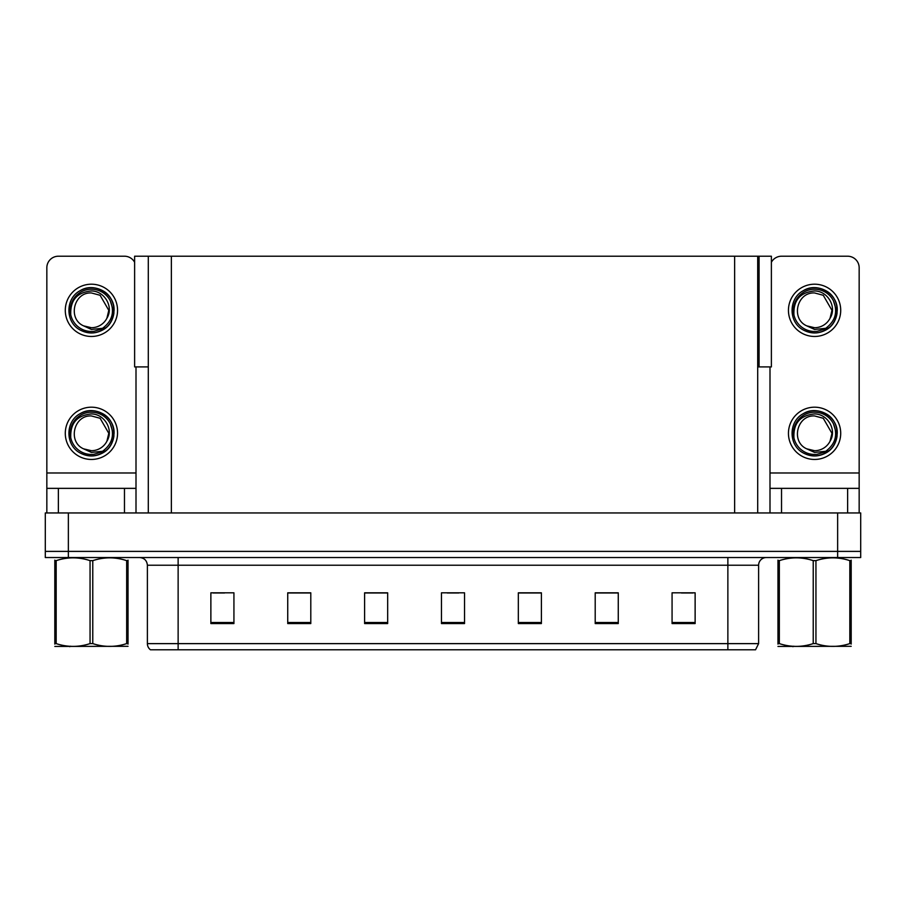 <?xml version="1.0" encoding="UTF-8"?>
<svg xmlns="http://www.w3.org/2000/svg" width="906" height="906" viewBox="0 0 906 906"><rect width="100%" height="100%" fill="white"/><g stroke="black" fill="none" stroke-linecap="round" stroke-linejoin="round"><path stroke-width="1.36" d="M757.699 366.907L771.38 366.907L771.38 256.217L757.699 256.217L757.699 512.955M757.699 256.217L134.62 256.217L134.62 366.907L148.301 366.907M759.081 366.907L759.081 256.217M68.358 557.541L860.7 557.541L860.7 551.392L45.3 551.392L45.3 512.955L68.358 512.955L68.358 551.392L45.3 551.392L45.3 557.541L68.358 557.541L68.358 551.392L860.7 551.392L860.7 512.955L68.358 512.955M148.301 256.217L148.301 512.955M758.616 643.634L755.547 649.783L727.869 649.783L727.869 643.634L758.616 643.634L758.616 565.231A7.69 7.69 0 0 1 766.306 557.541M147.384 643.634L178.131 643.634L178.131 649.783L727.869 649.783L150.453 649.783A7.69 7.69 0 0 1 147.384 643.634L147.384 565.231C146.919 560.554 144.36 557.994 139.694 557.541M695.129 623.566L695.129 592.818L672.071 592.818L672.071 623.566L695.129 623.566M618.266 623.566L618.266 592.818L595.208 592.818L595.208 623.566L618.266 623.566M541.392 623.566L541.392 592.818L518.334 592.818L518.334 623.566L541.392 623.566M233.929 623.566L233.929 592.818L210.871 592.818L210.871 623.566L233.929 623.566M310.792 623.566L310.792 592.818L287.734 592.818L287.734 623.566L310.792 623.566M387.666 623.566L387.666 592.818L364.608 592.818L364.608 623.566L387.666 623.566M464.529 623.566L464.529 592.818L441.471 592.818L441.471 623.566L464.529 623.566M167.893 649.783L153.907 649.783M617.575 592.977L607.813 592.977M596.284 592.977L618.266 592.977M681.448 592.977L692.977 592.977M383.363 592.977L373.6 592.977M287.734 592.977L309.716 592.977M298.187 592.977L288.425 592.977M213.023 592.977L224.552 592.977M532.4 592.977L522.637 592.977M447.236 592.977L458.764 592.977M387.666 592.977L364.608 592.977M541.392 592.977L518.334 592.977M124.473 512.955L124.473 488.357L58.369 488.357L58.369 512.955M134.62 262.276A11.529 11.529 0 0 0 124.473 256.217L58.369 256.217A11.529 11.529 0 0 0 46.84 267.757L46.84 472.989L136.002 472.989L136.002 512.955M136.002 366.907L136.002 472.989M46.84 512.955L46.84 488.357L58.369 488.357M124.473 488.357L136.002 488.357M46.84 488.357L46.84 472.989M847.631 512.955L847.631 488.357L781.527 488.357L781.527 512.955M769.998 366.907L769.998 472.989L859.16 472.989L859.16 267.757A11.529 11.529 0 0 0 847.631 256.217L781.527 256.217A11.529 11.529 0 0 0 771.38 262.276M769.998 512.955L769.998 488.357L781.527 488.357M847.631 488.357L859.16 488.357L859.16 512.955M859.16 472.989L859.16 488.357M769.998 488.357L769.998 472.989M91.415 459.455A26.138 26.138 0 0 0 117.553 433.317A26.138 26.138 0 0 0 91.415 407.19A26.138 26.138 0 0 0 65.289 433.317A26.138 26.138 0 0 0 91.415 459.455M91.415 450.701A17.373 17.373 0 0 0 106.897 441.233L108.799 433.317L100.113 418.278L91.415 415.945C73.692 414.891 67.463 441.924 83.624 448.855A17.373 17.373 0 0 0 91.415 450.701L83.624 448.855L91.415 452.422L102.582 451.279C112.242 444.042 114.813 434.869 110.272 423.759A21.144 21.144 0 0 0 70.283 433.317A21.144 21.144 0 0 0 93.862 454.314L105.945 450.712C97.882 456.817 89.264 457.564 80.09 452.943C65.198 445.242 65.198 421.403 80.09 413.702C87.644 409.693 95.198 409.693 102.752 413.702C117.644 421.403 117.644 445.242 102.752 452.943C95.198 456.952 87.644 456.952 80.09 452.943C65.198 445.242 65.198 421.403 80.09 413.702C87.644 409.693 95.198 409.693 102.752 413.702C117.644 421.403 117.644 445.242 102.752 452.943C95.198 456.952 87.644 456.952 80.09 452.943C65.198 445.242 65.198 421.403 80.09 413.702C87.644 409.693 95.198 409.693 102.752 413.702C117.644 421.403 117.644 445.242 102.752 452.943C95.198 456.952 87.644 456.952 80.09 452.943C65.198 445.242 65.198 421.403 80.09 413.702C94.213 404.654 114.847 416.567 114.077 433.317C112.967 446.182 106.081 453.702 93.431 455.888M70.781 437.87C70.09 423.306 76.976 415.333 91.415 413.94C104.53 413.929 114.031 429.942 106.897 441.233L108.799 433.317L100.113 418.278L91.415 415.945M110.272 423.759L113.952 435.718C113.227 441.766 110.555 446.76 105.945 450.712M91.415 336.466A26.138 26.138 0 0 0 117.553 310.339A26.138 26.138 0 0 0 91.415 284.201A26.138 26.138 0 0 0 65.289 310.339A26.138 26.138 0 0 0 91.415 336.466M91.415 327.712A17.373 17.373 0 0 0 106.897 318.244L108.799 310.339L100.113 295.288L91.415 292.955C73.692 291.913 67.463 318.935 83.624 325.866A17.373 17.373 0 0 0 91.415 327.712L83.624 325.866L91.415 329.444L102.582 328.289C112.242 321.052 114.813 311.879 110.272 300.781A21.144 21.144 0 0 0 70.283 310.339A21.144 21.144 0 0 0 93.862 331.336L105.945 327.734C97.882 333.827 89.264 334.574 80.09 329.965C65.198 322.253 65.198 298.425 80.09 290.713C87.644 286.704 95.198 286.704 102.752 290.713C117.644 298.425 117.644 322.253 102.752 329.965C95.198 333.963 87.644 333.963 80.09 329.965C65.198 322.253 65.198 298.425 80.09 290.713C87.644 286.704 95.198 286.704 102.752 290.713C117.644 298.425 117.644 322.253 102.752 329.965C95.198 333.963 87.644 333.963 80.09 329.965C65.198 322.253 65.198 298.425 80.09 290.713C87.644 286.704 95.198 286.704 102.752 290.713C117.644 298.425 117.644 322.253 102.752 329.965C95.198 333.963 87.644 333.963 80.09 329.965C65.198 322.253 65.198 298.425 80.09 290.713C94.213 281.664 114.847 293.578 114.077 310.339C112.967 323.193 106.081 330.724 93.431 332.91M70.781 314.892C70.09 300.328 76.976 292.344 91.415 290.951C104.53 290.939 114.031 306.953 106.897 318.244L108.799 310.339L100.113 295.288L91.415 292.955M110.272 300.781L113.952 312.729C113.227 318.776 110.555 323.782 105.945 327.734M814.585 459.455A26.138 26.138 0 0 0 840.711 433.317A26.138 26.138 0 0 0 814.585 407.19A26.138 26.138 0 0 0 788.447 433.317A26.138 26.138 0 0 0 814.585 459.455M793.939 437.87C793.248 423.306 800.134 415.333 814.585 413.94C827.688 413.929 837.201 429.942 830.055 441.233A17.373 17.373 0 0 1 814.585 450.701L806.782 448.844A17.373 17.373 0 0 0 814.585 450.701L806.782 448.855L814.585 452.422L825.74 451.279C835.4 444.042 837.971 434.869 833.429 423.759A21.144 21.144 0 0 0 793.441 433.317A21.144 21.144 0 0 0 817.019 454.314L829.103 450.712C821.04 456.817 812.433 457.564 803.248 452.943C788.356 445.242 788.356 421.403 803.248 413.702C810.802 409.693 818.356 409.693 825.91 413.702C840.802 421.403 840.802 445.242 825.91 452.943C818.356 456.952 810.802 456.952 803.248 452.943C788.356 445.242 788.356 421.403 803.248 413.702C810.802 409.693 818.356 409.693 825.91 413.702C840.802 421.403 840.802 445.242 825.91 452.943C818.356 456.952 810.802 456.952 803.248 452.943C788.356 445.242 788.356 421.403 803.248 413.702C810.802 409.693 818.356 409.693 825.91 413.702C840.802 421.403 840.802 445.242 825.91 452.943C818.356 456.952 810.802 456.952 803.248 452.943C788.356 445.242 788.356 421.403 803.248 413.702C817.371 404.654 838.016 416.567 837.246 433.317C836.125 446.182 829.239 453.702 816.589 455.888M806.782 448.855C790.621 441.924 796.85 414.891 814.585 415.945L823.271 418.278L831.957 433.317L830.055 441.233L831.957 433.317L823.271 418.278L814.585 415.945M833.429 423.759L837.11 435.718C836.385 441.766 833.713 446.76 829.103 450.712M814.585 336.466A26.138 26.138 0 0 0 840.711 310.339A26.138 26.138 0 0 0 814.585 284.201A26.138 26.138 0 0 0 788.447 310.339A26.138 26.138 0 0 0 814.585 336.466M793.939 314.892C793.248 300.328 800.134 292.344 814.585 290.951C827.688 290.939 837.201 306.953 830.055 318.244A17.373 17.373 0 0 1 814.585 327.712L806.782 325.866A17.373 17.373 0 0 0 814.585 327.712L806.782 325.866L814.585 329.444L825.74 328.289C835.4 321.052 837.971 311.879 833.429 300.781A21.144 21.144 0 0 0 793.441 310.339A21.144 21.144 0 0 0 817.019 331.336L829.103 327.734C821.04 333.827 812.433 334.574 803.248 329.965C788.356 322.253 788.356 298.425 803.248 290.713C810.802 286.704 818.356 286.704 825.91 290.713C840.802 298.425 840.802 322.253 825.91 329.965C818.356 333.963 810.802 333.963 803.248 329.965C788.356 322.253 788.356 298.425 803.248 290.713C810.802 286.704 818.356 286.704 825.91 290.713C840.802 298.425 840.802 322.253 825.91 329.965C818.356 333.963 810.802 333.963 803.248 329.965C788.356 322.253 788.356 298.425 803.248 290.713C810.802 286.704 818.356 286.704 825.91 290.713C840.802 298.425 840.802 322.253 825.91 329.965C818.356 333.963 810.802 333.963 803.248 329.965C788.356 322.253 788.356 298.425 803.248 290.713C817.371 281.664 838.016 293.578 837.246 310.339C836.125 323.193 829.239 330.724 816.589 332.91M806.782 325.866C790.621 318.935 796.85 291.913 814.585 292.955L823.271 295.288L831.957 310.339L830.055 318.244L831.957 310.339L823.271 295.288L814.585 292.955M833.429 300.781L837.11 312.729C836.385 318.776 833.713 323.782 829.103 327.734M126.67 560.644L128.029 560.644C128.029 556.918 128.029 556.918 128.029 560.644L128.029 643.6C128.029 647.314 128.029 647.314 128.029 643.6L126.67 643.6L126.67 560.644C115.413 556.918 104.122 556.918 92.774 560.644L90.056 560.644C78.811 556.918 67.52 556.918 56.172 560.644L54.813 560.644C54.813 556.918 54.813 556.918 54.813 560.644L54.813 560.146M128.029 646.306L54.813 646.431M128.029 644.098L128.029 560.146M92.774 560.644L92.774 643.6C104.031 647.314 115.322 647.314 126.67 643.6M92.774 643.6L90.056 643.6L90.056 560.644M56.172 560.644L56.172 643.6L54.813 643.6L54.813 560.644M56.172 643.6C67.418 647.314 78.72 647.314 90.056 643.6M54.813 643.6C54.813 647.314 54.813 647.314 54.813 643.6L54.813 644.098M851.187 646.306L777.971 646.431M851.187 644.098L851.187 643.6C851.187 647.314 851.187 647.314 851.187 643.6L849.828 643.6L849.828 560.644C838.582 556.918 827.28 556.918 815.944 560.644L813.226 560.644C801.969 556.918 790.678 556.918 779.33 560.644L777.971 560.644C777.971 556.918 777.971 556.918 777.971 560.644L777.971 560.146M815.944 560.644L815.944 643.6C827.189 647.314 838.48 647.314 849.828 643.6M815.944 643.6L813.226 643.6L813.226 560.644M851.187 560.146L851.187 560.644C851.187 556.918 851.187 556.918 851.187 560.644L849.828 560.644M851.187 560.644L851.187 643.6M779.33 560.644L779.33 643.6L777.971 643.6L777.971 560.644M779.33 643.6C790.587 647.314 801.878 647.314 813.226 643.6M777.971 643.6C777.971 647.314 777.971 647.314 777.971 643.6L777.971 644.098M837.642 512.955L837.642 557.541M171.359 256.217L171.359 512.955M734.641 256.217L734.641 512.955M727.869 557.541L727.869 565.231L147.384 565.231M758.616 565.231L727.869 565.231L727.869 643.634L178.131 643.634L178.131 557.541M464.529 622.501L441.471 622.501M387.666 622.501L364.608 622.501M310.792 622.501L287.734 622.501M233.929 622.501L210.871 622.501M541.392 622.501L518.334 622.501M618.266 622.501L595.208 622.501M695.129 622.501L672.071 622.501M70.6 646.205L69.739 646.703L70.6 646.205M793.758 646.205L792.909 646.703L793.758 646.205"/></g></svg>

